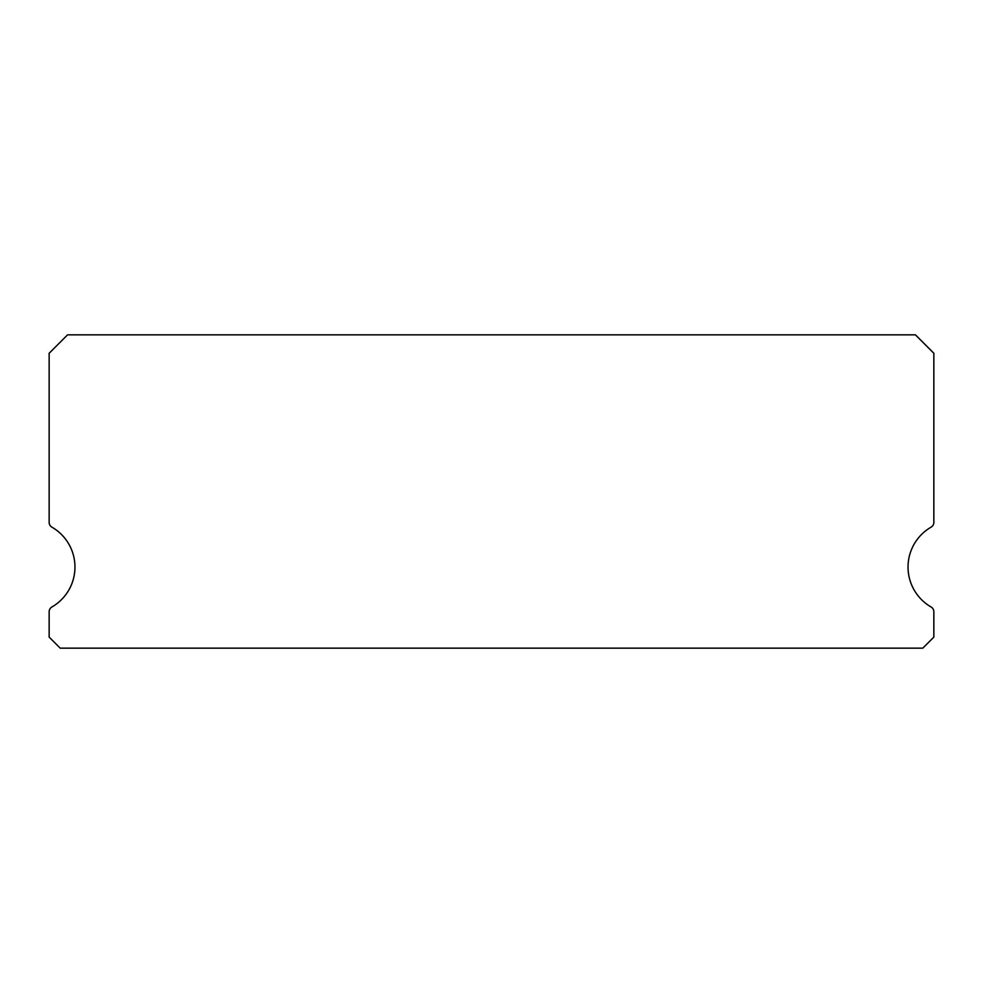 <?xml version="1.0" encoding="UTF-8"?>
<svg xmlns="http://www.w3.org/2000/svg" width="983" height="983" viewBox="0 0 983 983"><rect width="100%" height="100%" fill="white"/><g stroke="black" fill="none" stroke-linecap="round" stroke-linejoin="round"><path stroke-width="1.47" d="M931.085 606.978A46.078 46.078 0 0 1 931.085 527.158A5.529 5.529 0 0 0 933.85 522.378L933.85 353.266L915.419 334.834L67.581 334.834L49.15 353.266L49.15 522.378A5.529 5.529 0 0 0 51.915 527.158A46.078 46.078 0 0 1 51.915 606.978A5.529 5.529 0 0 0 49.15 611.758L49.15 637.107L60.209 648.166L922.791 648.166L933.85 637.107L933.85 611.758A5.529 5.529 0 0 0 931.085 606.978"/></g></svg>
